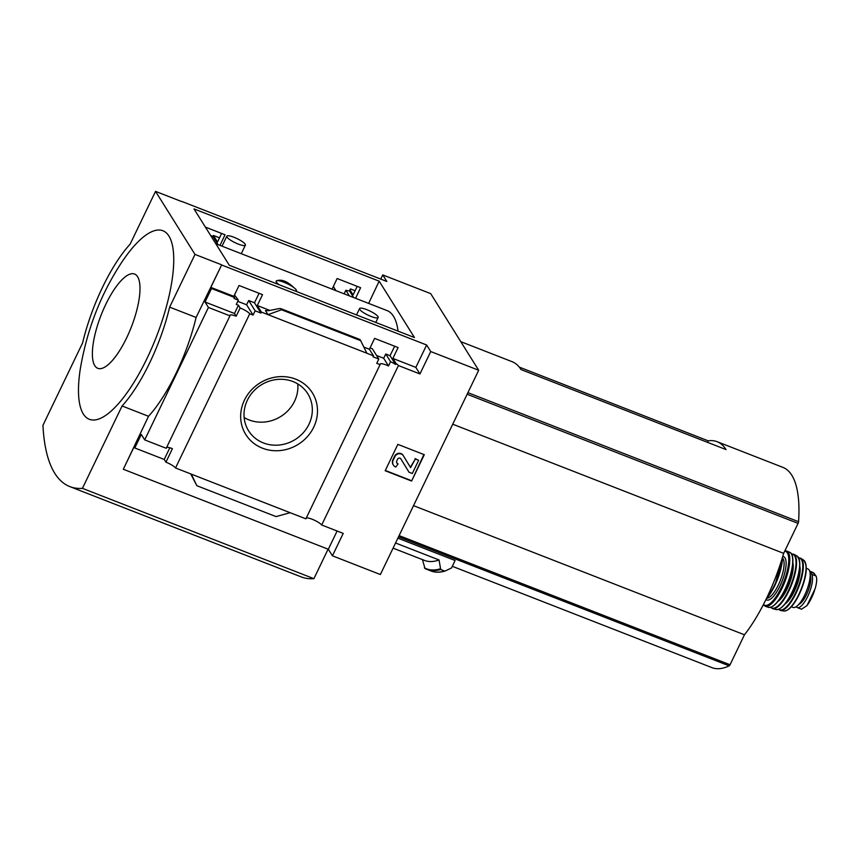 <?xml version="1.0" encoding="UTF-8"?>
<svg xmlns="http://www.w3.org/2000/svg" width="859" height="859" viewBox="0 0 859 859"><rect width="100%" height="100%" fill="white"/><g stroke="black" fill="none" stroke-linecap="round" stroke-linejoin="round"><path stroke-width="1.29" d="M398.061 331.134A108.32 34.779 -68.7 0 0 387.044 310.582L215.824 243.763M279.229 284.758A11.242 2.47 -154.3 0 1 276.158 281.118A11.242 2.47 -154.3 0 1 276.48 280.818C281.43 279.003 287.228 281.269 293.875 287.604A11.242 2.47 -154.3 0 1 296.419 290.868A11.242 2.47 -154.3 0 1 295.883 291.265M355.572 298.298L360.608 287.69L337.125 278.52L332.089 289.139M269.833 310.41L257.292 305.525L262.532 294.648L239.049 285.489L233.82 296.355L210.831 287.389L221.622 264.991L426.633 344.996L415.853 367.394L392.874 358.428L398.104 347.562L374.621 338.392L369.391 349.269L363.862 347.111M344.115 293.832L345.833 290.267A8.998 1.976 25.7 0 0 349.43 290.814L353.65 297.547M349.43 290.814L349.903 289.827L353.081 294.895L357.194 286.348M394.678 346.22L390.05 355.68L395.569 364.484L396.042 363.497L392.874 358.428M345.833 290.267L349.355 295.872M390.05 355.68L385.755 354.005L390.566 361.682A8.998 1.976 25.7 0 1 395.569 364.484M385.755 354.005L383.672 358.257L388.504 365.966L390.566 361.682M383.672 358.257L376.564 355.486M388.504 365.966A8.998 1.976 25.7 0 0 380.043 364.087A8.998 1.976 25.7 0 0 380.075 364.646L376.747 363.346L378.808 359.062L373.021 356.807L373.493 355.819L369.391 349.269M333.356 286.487L335.955 290.643M370.057 347.874L372.366 348.775L378.808 359.062M220.001 245.395L225.026 234.775L205.398 227.109M234.486 294.97L238.34 300.135L236.279 304.419L238.426 305.256L234.464 313.492L205.033 302.014L211.529 288.506L234.518 297.472L233.82 296.355M234.518 297.472L234.035 298.46L238.34 300.135M221.622 233.444L217.51 241.991L213.397 235.441L212.925 236.429L218.068 244.643M259.096 293.316L254.479 302.776L260.921 313.063L255.134 310.808L253.072 315.081L249.744 313.782A8.998 1.976 25.7 0 0 240.133 307.984L238.426 305.256M257.292 305.525L261.394 312.075L260.921 313.063M212.925 236.429L210.68 235.549M254.479 302.776L248.691 300.51L255.134 310.808M248.691 300.51L246.608 304.773L253.072 315.081M246.608 304.773L237.771 301.316M261.394 312.075L373.493 355.819M281.516 309.766L280.678 308.574L278.95 308.628L268.502 310.679L265.452 310.571L268.008 314.652L281.516 309.766L360.683 340.658L366.879 353.242M210.831 287.389L211.529 288.506M295.689 379.152A39.267 36.175 147.9 0 0 240.767 419.224A39.267 36.175 147.9 0 0 300.768 442.643A39.267 36.175 147.9 0 0 295.689 379.152M380.075 364.646L305.868 518.836L290.138 512.705L175.537 467.972L249.744 313.782M213.397 235.441L219.507 237.825M181.754 201.607L155.533 191.374L130.16 244.096A93.706 30.086 -68.7 0 0 82.593 342.934L42.95 425.302A253.083 81.261 -68.7 0 0 69.826 486.591A253.083 81.261 -68.7 0 0 82.432 488.341L122.075 405.974A93.706 30.086 -68.7 0 0 169.642 307.135L195.004 254.414L155.533 191.374M380.741 279.078L382.738 274.912L386.84 281.462L181.829 201.457M166.646 447.41A8.998 1.976 -154.3 0 1 172.423 448.656L165.927 462.163A8.998 1.976 -154.3 0 1 175.537 467.972M205.033 302.014L208.436 307.447L144.699 439.894L166.216 448.291L229.954 315.844A8.998 1.976 25.7 0 1 229.911 315.285A8.998 1.976 25.7 0 1 236.161 316.219L240.133 307.984M234.464 313.492L236.161 316.219M306.298 517.956A8.998 1.976 -154.3 0 1 314.115 520.071A8.998 1.976 -154.3 0 1 321.696 525.01L398.436 365.547A8.998 1.976 25.7 0 0 396.042 363.497M398.436 365.547L419.954 373.955L430.735 351.546L478.688 370.261L430.692 293.628L382.738 274.912M415.853 367.394L419.954 373.955M349.903 289.827A8.998 1.976 25.7 0 0 350.483 289.483A8.998 1.976 25.7 0 0 350.44 288.914L355.089 290.729M350.01 289.805L350.44 288.914M460.778 341.657L512.104 361.693A149.917 48.136 111.3 0 1 521.026 369.574L726.048 449.579A149.917 48.136 111.3 0 0 717.125 441.698L782.893 467.371A149.917 48.136 -68.7 0 1 798.569 521.703A1.879 0.601 -68.7 0 1 798.075 523.378L783.655 553.346A92.955 29.84 -68.7 0 1 744.463 634.79L730.043 664.759A1.879 0.601 -68.7 0 1 729.184 665.865A149.917 48.136 -68.7 0 1 711.939 667.626L452.317 566.306M519.287 367.115L708.17 440.828A149.917 48.136 111.3 0 1 717.125 441.698M708.17 440.828L707.87 442.482M397.878 538.174L455.109 560.508L451.523 567.971L445.273 570.956M337.104 531.023L328.331 549.266L332.433 555.816L380.376 574.531L478.688 370.261M395.548 542.995L439.056 559.971L440.688 569.506A161.911 51.991 111.3 0 1 427.063 569.463A161.911 51.991 111.3 0 1 424.99 568.486L422.392 559.402M440.688 569.506L444.532 570.999A161.911 51.991 111.3 0 1 430.896 570.956L424.861 568.422M208.436 307.447L229.954 315.844M144.699 439.894L141.295 434.461L134.788 447.969L134.09 446.852L123.309 469.261L148.521 416.293L122.075 405.974M148.521 416.293A93.706 30.086 111.3 0 0 196.088 317.454L221.622 264.991M165.927 462.163L164.219 459.447L134.788 447.969M332.433 555.816L343.213 533.407L321.696 525.01M359.964 339.573L360.683 340.658M190.741 473.91L196.851 485.7L191.267 474.114M196.851 485.7L276.018 516.592L290.138 512.705M397.846 444.371L385.165 470.732L411.611 481.051L424.303 454.701L397.846 444.371M379.173 281.172L414.467 337.544L229.289 265.27L193.994 208.909L379.173 281.172L368.629 303.399M426.633 344.996L430.735 351.546M221.461 264.744L195.004 254.414M328.331 549.266L123.309 469.261M196.088 317.454L169.642 307.135M69.826 486.591L301.294 576.926A253.083 81.261 -68.7 0 0 313.9 578.665L328.095 549.169M313.9 578.665L82.432 488.341M80.22 369.424A101.201 32.492 -68.7 0 0 95.639 419.847A101.201 32.492 -68.7 0 0 147.018 358.407A101.201 32.492 -68.7 0 0 172.079 243.892A101.201 32.492 -68.7 0 0 122.418 261.276C100.986 293.424 86.92 329.469 80.22 369.424M244.139 417.528A34.918 32.159 147.9 0 0 280.829 416.465A34.918 32.159 147.9 0 0 297.783 383.93M292.951 381.546A34.918 32.159 147.9 0 0 253.115 391.683A34.918 32.159 147.9 0 0 248.584 430.778A34.918 32.159 147.9 0 0 295.249 439.497A34.918 32.159 147.9 0 0 307.769 393.712A34.918 32.159 147.9 0 0 292.951 381.546M423.895 454.54L411.611 481.051M410.355 467.232L415.337 459.028L410.591 467.618L403.343 455.753A4.875 4.488 -32.1 0 0 394.893 456.623L393.197 460.166A5.626 5.175 -32.1 0 0 395.774 467.049L398.018 464.01A2.62 2.416 -32.1 0 1 396.815 460.8L397.588 459.178A1.879 1.729 -32.1 0 1 400.842 458.846L409.002 472.203L412.309 473.502L418.644 460.317L415.337 459.028M393.261 464.869A5.626 5.175 -32.1 0 1 392.917 459.737L394.625 456.193A4.875 4.488 -32.1 0 1 403.075 455.324L403.054 455.281M396.783 462.872A2.62 2.416 -32.1 0 0 397.749 463.581L398.018 464.01M409.002 472.203L400.766 458.738M415.069 458.599L418.644 460.317M411.343 480.621L385.294 470.453M169.835 447.786L164.219 459.447M126.649 337.845A50.595 16.246 111.3 0 1 92.428 351.331A50.595 16.246 111.3 0 1 129.505 274.3A50.595 16.246 111.3 0 1 126.649 337.845M439.056 559.971A154.416 49.575 111.3 0 1 424.539 560.433L393.068 548.149M413.523 505.65L744.463 634.79M452.725 424.196L783.655 553.346M238.233 244.063A10.308 2.266 -154.3 0 1 226.819 236.204A10.308 2.266 -154.3 0 1 233.97 237.267A10.308 2.266 -154.3 0 1 245.395 245.137A10.308 2.266 -154.3 0 1 238.233 244.063M371.002 316.423A10.308 2.266 -154.3 0 1 359.588 308.553A10.308 2.266 -154.3 0 1 366.739 309.627A10.308 2.266 -154.3 0 1 378.153 317.497A10.308 2.266 -154.3 0 1 371.002 316.423M276.48 280.818A11.242 2.47 -154.3 0 1 283.964 282.289A11.242 2.47 -154.3 0 1 293.875 287.604M809.779 571.418A18.361 5.895 111.3 0 1 810.155 571.89L811.658 574.306A18.361 5.895 111.3 0 1 808.566 594.578A18.361 5.895 111.3 0 1 797.216 607.549A18.361 5.895 111.3 0 1 796.196 606.701M809.704 571.181L813.323 572.588L816.05 576.013C817.134 578.343 816.845 582.531 815.17 588.608L806.955 605.659L801.479 609.214L797.216 607.549M815.17 588.608L807.61 604.768M806.333 568.357L807.986 569.002A20.616 6.614 111.3 0 1 804.743 595.008A20.616 6.614 111.3 0 1 792.997 607.41L791.343 606.765M810.198 575.133A16.342 5.251 111.3 0 1 808.018 591.142A16.342 5.251 111.3 0 1 798.773 604.403M265.452 310.571L266.215 310.872M398.522 536.821L729.184 665.865M467.908 392.66L798.569 521.703M280.85 308.692L360.018 339.584M440.195 568.841A161.513 51.862 111.3 0 1 424.41 567.831M467.146 394.238L798.075 523.378M399.102 535.608L730.043 664.759M814.536 573.608L810.155 571.89M816.05 576.013L811.658 574.306M782.13 558.533A29.614 9.503 111.3 0 1 774.367 585.387A29.614 9.503 111.3 0 1 766.883 597.596M782.495 557.308A28.862 9.266 111.3 0 1 774.872 585.398A28.862 9.266 111.3 0 1 766.325 598.744M782.57 558.082A21.743 6.979 111.3 0 1 778.361 584.99A21.743 6.979 111.3 0 1 766.904 598.229M782.732 556.514A23.236 7.463 111.3 0 1 779.993 585.999A23.236 7.463 111.3 0 1 765.96 599.496M784.675 551.242A28.852 9.266 111.3 0 1 781.153 587.857A28.852 9.266 111.3 0 1 763.511 604.392M784.901 550.759L786.651 551.027A29.603 9.503 111.3 0 1 781.98 588.361A29.603 9.503 111.3 0 1 765.122 606.186L763.307 604.779M784.943 589.499A29.517 9.481 111.3 0 1 768.247 607.302L768.247 607.302C773.164 608.054 778.812 602.138 785.19 589.532C793.04 573.629 795.509 554.162 789.711 552.316L789.711 552.316A29.517 9.481 111.3 0 1 784.943 589.499M792.084 555.483A29.142 9.352 111.3 0 1 785.18 589.499A29.142 9.352 111.3 0 1 772.144 606.583M792.127 568.765A22.109 7.097 111.3 0 1 786.372 588.211A22.109 7.097 111.3 0 1 781.175 596.844M792.868 562.892A22.86 7.344 111.3 0 1 787.188 588.716A22.86 7.344 111.3 0 1 777.739 601.665M791.579 554.109A28.841 9.256 111.3 0 1 788.422 590.681A28.841 9.256 111.3 0 1 770.834 607.259M791.461 553.905L793.716 554.227A29.206 9.374 111.3 0 1 788.863 590.949A29.206 9.374 111.3 0 1 772.488 608.623L770.62 607.324M792.095 592.098A28.787 9.245 111.3 0 1 776.085 609.546C780.874 609.901 786.275 604.092 792.309 592.13C800.287 573.619 801.844 561.571 796.991 555.977A28.787 9.245 111.3 0 1 792.095 592.098M799.192 559.402A28.411 9.127 111.3 0 1 792.309 592.087A28.411 9.127 111.3 0 1 780.026 608.516M799.053 572.019A21.368 6.861 111.3 0 1 793.491 590.799A21.368 6.861 111.3 0 1 788.465 599.142M799.793 566.296A22.109 7.097 111.3 0 1 794.307 591.303A22.109 7.097 111.3 0 1 785.126 603.856M798.763 558.006A27.703 8.891 111.3 0 1 795.466 593.15A27.703 8.891 111.3 0 1 778.769 609.256M798.655 557.781L800.846 558.275A28.068 9.009 111.3 0 1 795.928 593.419A28.068 9.009 111.3 0 1 780.477 610.47L778.533 609.342M798.849 594.385A27.359 8.783 111.3 0 1 783.891 611.017C788.659 610.953 793.77 605.412 799.224 594.407C806.676 577.42 808.179 566.017 803.734 560.186A27.359 8.783 111.3 0 1 798.849 594.385M805.753 564.019A26.629 8.547 111.3 0 1 799.214 594.342A26.629 8.547 111.3 0 1 787.982 609.568M814.515 590.627A21.55 6.926 111.3 0 1 808.255 603.791M280.678 308.574L359.953 339.509M445.123 571.02C439.883 572.609 435.148 572.588 430.896 570.956M241.272 253.695L245.395 245.137M222.009 246.179L226.819 236.204M375.78 322.436L378.153 317.497M356.517 314.92L359.588 308.553M766.196 599.024L774.882 585.473L782.581 557.019M765.122 606.186L768.247 607.302M786.651 551.027L789.711 552.316M772.488 608.623L776.085 609.546M793.716 554.227L796.991 555.977M780.477 610.47L783.891 611.017M800.846 558.275L803.734 560.186"/></g></svg>
